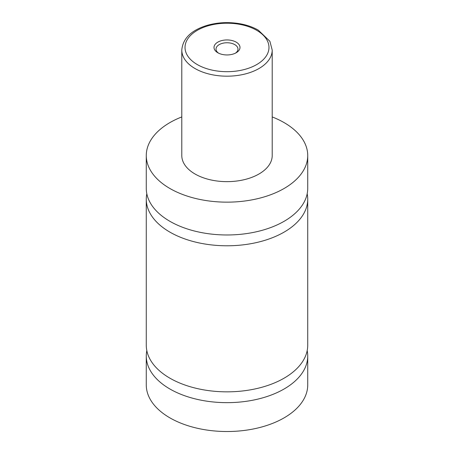 <?xml version="1.0" encoding="UTF-8"?>
<svg xmlns="http://www.w3.org/2000/svg" width="454" height="454" viewBox="0 0 454 454"><rect width="100%" height="100%" fill="white"/><g stroke="black" fill="none" stroke-linecap="round" stroke-linejoin="round"><path stroke-width="0.68" d="M272.207 116.933A80.727 46.609 180 0 1 284.079 122.591A80.727 46.609 180 0 1 307.727 155.546L307.727 188.37A80.727 46.609 180 0 1 257.895 231.427A80.727 46.609 180 0 1 169.921 221.325A80.727 46.609 180 0 1 146.273 188.37L146.273 155.546A80.727 46.609 180 0 1 181.793 116.933M307.182 193.773A80.727 46.609 180 0 1 307.727 199.175A80.727 46.609 180 0 1 257.895 242.237A80.727 46.609 180 0 1 169.921 232.136A80.727 46.609 180 0 1 146.273 199.175A80.727 46.609 180 0 1 146.818 193.773M307.182 350.641A80.727 46.609 180 0 1 307.727 356.049A80.727 46.609 180 0 1 257.895 399.106A80.727 46.609 180 0 1 169.921 389.004A80.727 46.609 180 0 1 146.273 356.049A80.727 46.609 180 0 1 146.818 350.641M307.727 199.175L307.727 345.239A80.727 46.609 180 0 1 257.895 388.295A80.727 46.609 180 0 1 169.921 378.193A80.727 46.609 180 0 1 146.273 345.239L146.273 199.175M217.812 52.755A12.996 7.502 0 0 0 236.188 52.755A12.996 7.502 0 0 0 236.188 42.143A12.996 7.502 0 0 0 217.812 42.143A12.996 7.502 0 0 0 217.812 52.755L217.812 52.755M235.416 53.163A10.981 6.339 0 0 0 237.981 49.094A10.981 6.339 0 0 0 234.763 44.617A10.981 6.339 0 0 0 222.801 43.238A10.981 6.339 0 0 0 216.019 49.094A10.981 6.339 0 0 0 218.584 53.163M272.207 50.088L272.207 155.546A45.207 26.099 180 0 1 244.297 179.659A45.207 26.099 180 0 1 195.033 174.001A45.207 26.099 180 0 1 181.793 155.546L181.793 50.088A45.207 26.099 180 0 0 195.033 68.543A45.207 26.099 180 0 0 244.297 74.195A45.207 26.099 180 0 0 272.207 50.088L269.892 41.291L258.298 30.151C253.145 27.2 247.186 25.095 240.416 23.835C228.998 21.815 217.909 22.325 207.137 25.362C191.248 30.231 182.797 38.477 181.793 50.088M307.727 155.546A80.727 46.609 180 0 1 257.895 198.602A80.727 46.609 180 0 1 169.921 188.501A80.727 46.609 180 0 1 146.273 155.546M307.727 356.049L307.727 384.918A80.727 46.609 180 0 1 257.895 427.974A80.727 46.609 180 0 1 169.921 417.873A80.727 46.609 180 0 1 146.273 384.918L146.273 356.049M197.32 64.587A41.978 24.238 0 0 0 256.68 64.587A41.978 24.238 0 0 0 256.68 30.31A41.978 24.238 0 0 0 197.32 30.31A41.978 24.238 0 0 0 197.32 64.587"/></g></svg>
